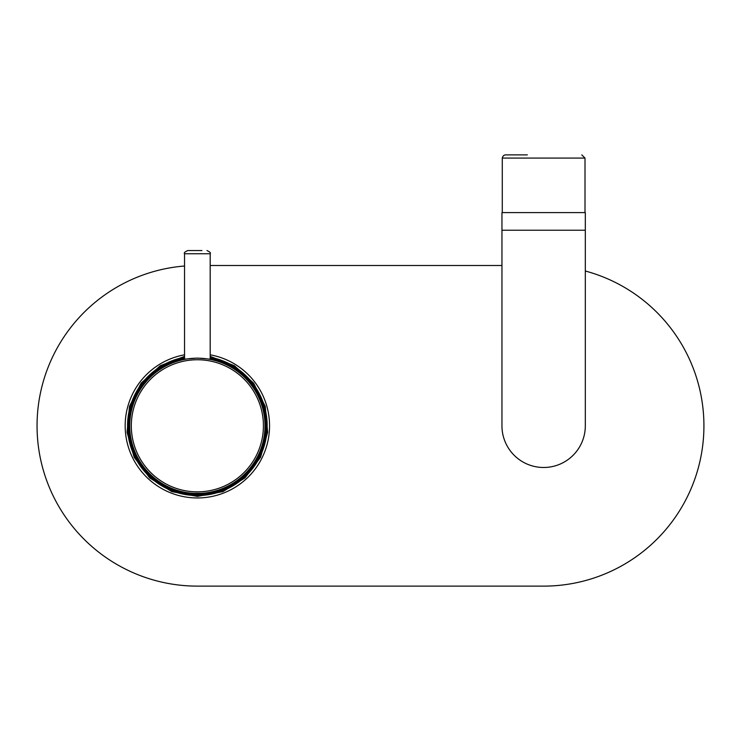 <?xml version="1.0" encoding="UTF-8"?>
<svg xmlns="http://www.w3.org/2000/svg" width="741" height="741" viewBox="0 0 741 741"><rect width="100%" height="100%" fill="white"/><g stroke="black" fill="none" stroke-linecap="round" stroke-linejoin="round"><path stroke-width="1.11" d="M210.185 358.57A68.45 68.45 0 0 1 207.276 493.543M210.185 359.172L197.365 358.088L184.537 359.172M189.326 493.321L207.304 493.321L206.526 494.266L188.205 494.266A48.091 48.091 0 0 0 206.526 494.266M205.396 493.321L204.386 493.321M184.537 358.57A68.45 68.45 0 0 0 187.445 493.543M201.978 250.56L187.742 250.56L201.978 250.56M210.185 356.384L234.415 365.711L253.635 383.171L265.241 406.401L267.668 432.253L260.582 457.225L244.947 477.954L222.884 491.635L197.365 496.405L171.838 491.635L149.775 477.954L134.14 457.225L127.054 432.253L129.48 406.401L141.086 383.171L160.306 365.711L184.537 356.384M210.185 265.491L501.953 265.491M210.185 354.819A72.136 72.136 0 0 1 197.365 497.952A72.136 72.136 0 0 1 184.537 354.819M184.537 266.01A160.315 160.315 0 0 0 37.05 425.806A160.315 160.315 0 0 0 197.365 586.122L543.635 586.122A160.315 160.315 0 0 0 585.316 271.011M527.342 154.878L505.482 154.878C503.852 155.036 502.787 156.101 502.278 158.083L502.278 212.593M501.953 230.229L501.953 212.593L585.316 212.593L585.316 425.806A41.681 41.681 0 0 1 543.635 467.488A41.681 41.681 0 0 1 501.953 425.806L501.953 230.229L585.316 230.229M197.365 358.181A67.626 67.626 0 0 1 264.991 425.806A67.626 67.626 0 0 1 197.365 493.432A67.626 67.626 0 0 1 129.731 425.806A67.626 67.626 0 0 1 197.365 358.181M197.365 491.857A66.051 66.051 0 0 0 263.416 425.806A66.051 66.051 0 0 0 197.365 359.755A66.051 66.051 0 0 0 131.314 425.806A66.051 66.051 0 0 0 197.365 491.857M190.344 493.321L187.427 493.321L188.205 494.266M192.975 494.266A48.091 23.054 90 0 0 197.365 495.145M184.537 359.218L184.537 253.765L210.185 253.765C211 252.987 209.935 251.921 206.98 250.56M184.537 357.245A69.747 69.747 0 0 0 197.365 495.562A69.747 69.747 0 0 0 210.185 357.245M184.537 357.523A69.478 69.478 0 0 0 197.365 495.284A69.478 69.478 0 0 0 210.185 357.523M585.001 212.593L585.001 158.083L502.278 158.083M184.537 253.765C183.722 252.987 184.787 251.921 187.742 250.56M210.185 359.218L210.185 253.765M585.001 158.083L581.796 154.878"/></g></svg>
